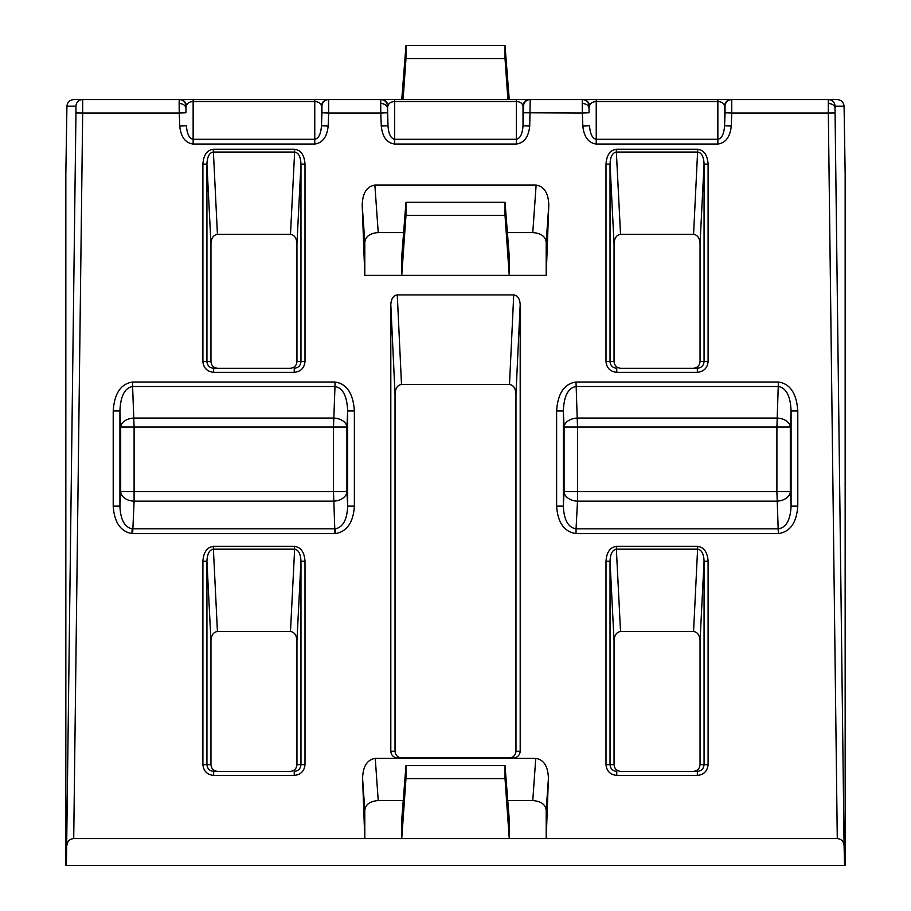 <?xml version="1.0" encoding="UTF-8"?>
<svg xmlns="http://www.w3.org/2000/svg" width="911" height="911" viewBox="0 0 911 911"><rect width="100%" height="100%" fill="white"/><g stroke="black" fill="none" stroke-linecap="round" stroke-linejoin="round"><path stroke-width="1.37" d="M132.152 528.824L335.442 528.824C343.026 527.173 347.102 519.6 347.672 506.14L354.379 506.14C353.309 522.31 347.08 531.455 335.692 533.573L132.653 533.584L134.099 501.152A13.437 9.497 3 0 1 120.685 491.644L120.685 427.065A13.437 8.985 177.3 0 1 134.099 418.069L333.494 418.069A13.437 8.985 -177.3 0 1 346.92 427.065L346.92 491.644A13.437 9.497 -3 0 1 333.494 501.152L134.099 501.152L134.099 491.644L333.494 491.644L333.494 427.065L134.099 427.065L134.099 491.644L120.685 491.644L119.922 506.14C120.491 519.6 124.568 527.173 132.152 528.824L131.901 533.573C120.514 531.455 114.285 522.31 113.215 506.14L119.922 506.14L119.922 410.975C120.548 396.046 124.773 387.892 132.607 386.515L134.099 427.065L120.685 427.065L119.922 410.975L113.215 410.975C114.376 393.415 120.844 383.77 132.607 382.016L132.607 386.515L334.986 386.515L334.986 382.016C346.749 383.77 353.217 393.415 354.379 410.975L354.379 506.14M132.607 99.572L193.143 99.572L132.607 99.572M354.379 99.572L334.986 99.572L354.379 99.572M797.785 99.572L717.857 99.572L797.785 99.572M179.137 103.501L179.239 99.572A6.719 6.719 90 0 1 185.958 106.04L185.958 112.759L179.239 113.01L179.137 103.501A6.719 4.749 0 0 1 185.855 108.01M380.684 103.501L380.787 99.572A6.719 6.719 90 0 1 387.505 106.04L387.505 112.759L380.787 113.01L380.684 103.501A6.719 4.749 0 0 1 387.403 108.01M582.231 103.501L582.334 99.572A6.719 6.719 90 0 1 589.053 106.04L589.053 112.759L582.334 113.01L582.231 103.501A6.719 4.749 0 0 1 588.95 108.01M374.876 99.572L837.277 99.572C841.297 99.982 843.563 102.191 844.076 106.2L835.045 106.2L835.011 108.17L844.076 845.214L844.577 865.45L845.157 865.45L845.157 173.466L844.076 106.2M844.577 865.45L66.423 865.45L75.955 112.918L75.955 106.2L66.924 106.2C67.437 102.191 69.703 99.982 73.723 99.572L179.729 99.572A6.719 6.719 90 0 1 186.436 106.04C187.017 103.307 189.249 101.804 193.143 101.531L193.143 139.292C189.249 138.495 187.017 133.997 186.436 125.786L179.729 126.037C180.89 136.98 185.354 142.981 193.143 144.04L314.762 144.04C322.551 142.981 327.015 136.98 328.176 126.037L321.469 125.786C320.888 133.997 318.656 138.495 314.762 139.292L314.762 101.531C318.656 101.804 320.888 103.307 321.469 106.04L321.469 125.786L321.947 112.759L328.666 113.01L328.176 126.037M381.276 99.572A6.719 6.719 90 0 1 387.984 106.04C388.564 103.307 390.796 101.804 394.691 101.531L394.691 99.572L179.729 99.572M387.505 112.759L387.984 125.786C388.564 133.997 390.796 138.495 394.691 139.292L394.691 101.531L516.309 101.531C520.204 101.804 522.436 103.307 523.016 106.04L523.016 125.786C522.436 133.997 520.204 138.495 516.309 139.292L516.309 99.572L536.124 99.572M375.252 758.362L378.224 800.575C370.128 801.179 365.653 804.333 364.799 810.061L362.578 778.393C362.977 766.31 367.201 759.637 375.252 758.362L535.748 758.362C543.799 759.637 548.023 766.31 548.422 778.393L546.201 838.575L837.277 838.575L828.327 113.01L731.761 113.01L731.271 126.037L724.564 125.786C723.983 133.997 721.751 138.495 717.857 139.292L717.857 101.531C721.751 101.804 723.983 103.307 724.564 106.04L724.564 125.786L725.042 112.759L731.761 113.01L731.761 99.572A6.719 6.719 90 0 0 725.042 106.04L724.564 106.04A6.719 6.719 90 0 1 731.271 99.572M179.729 126.037L179.239 113.01L82.673 113.01L73.723 838.575L546.201 838.575L546.201 810.061C545.347 804.333 540.872 801.179 532.776 800.575L535.748 758.362M362.578 778.393L364.799 838.575L364.799 810.061M390.808 304.57L390.808 751.245L395.032 751.245L395.032 394.11L390.808 304.57C391.195 298.717 393.358 295.506 397.276 294.925L513.724 294.925C517.642 295.506 519.805 298.717 520.192 304.57L520.192 751.245C519.76 755.287 517.516 757.531 513.462 757.963L397.538 757.963C393.484 757.531 391.24 755.287 390.808 751.245M362.202 205.123C362.601 193.041 366.826 186.368 374.876 185.104L378.224 232.578C370.128 233.182 365.653 236.348 364.799 242.075L362.202 205.123L364.799 275.338L401.751 275.338L401.751 256.333L405.976 202.322L405.976 215.349L401.751 275.338L546.201 275.338L546.201 242.075C545.347 236.348 540.872 233.182 532.776 232.578L536.124 185.104C544.174 186.368 548.399 193.041 548.798 205.123L546.201 275.338M374.876 185.104L536.124 185.104M66.423 865.45L65.843 865.45L65.843 173.466L66.924 106.2M523.495 112.759L523.495 106.04A6.719 6.719 90 0 1 530.213 99.572L529.724 126.037L523.016 125.786L523.495 112.759L582.334 113.01L582.824 126.037C583.985 136.98 588.449 142.981 596.238 144.04L717.857 144.04C725.646 142.981 730.11 136.98 731.271 126.037M321.947 112.759L321.947 106.04A6.719 6.719 90 0 1 328.666 99.572L328.666 113.01L380.787 113.01L381.276 126.037C382.438 136.98 386.902 142.981 394.691 144.04L516.309 144.04C524.098 142.981 528.562 136.98 529.724 126.037M405.976 778.586L401.751 838.575L401.751 819.57L405.976 765.559L405.976 778.586L505.024 778.586L509.249 838.575L509.249 819.57L505.024 765.559L405.976 765.559M290.222 771.389C294.276 770.968 296.519 768.725 296.952 764.671L296.952 640.809C296.553 635.161 294.401 632.063 290.472 631.505L217.433 631.505C213.504 632.063 211.341 635.161 210.953 640.809L206.934 561.278L202.902 561.278C203.529 552.248 206.979 547.283 213.265 546.395L294.64 546.395L294.64 549.185L213.265 549.185C209.348 549.868 207.23 553.899 206.934 561.278L206.934 764.671C207.355 768.725 209.61 770.968 213.664 771.389L290.222 771.389M210.953 764.671C211.386 768.725 213.629 770.968 217.683 771.389L213.664 771.389L213.664 775.42C207.173 774.737 203.586 771.162 202.902 764.671L210.953 764.671L210.953 640.809M290.222 368.295C294.276 367.873 296.519 365.63 296.952 361.576L296.952 243.67C296.553 238.022 294.401 234.924 290.472 234.355L217.433 234.355C213.504 234.924 211.341 238.022 210.953 243.67L206.934 164.139L202.902 164.139C203.529 155.109 206.979 150.144 213.265 149.245L294.64 149.245L294.64 152.046L213.265 152.046C209.348 152.718 207.23 156.749 206.934 164.139L206.934 361.576C207.355 365.63 209.61 367.873 213.664 368.295L290.222 368.295M210.953 361.576C211.386 365.63 213.629 367.873 217.683 368.295L213.664 368.295L213.664 372.326C207.173 371.642 203.586 368.067 202.902 361.576L210.953 361.576L210.953 243.67M620.528 631.505C616.599 632.063 614.447 635.161 614.048 640.809L610.028 561.278L605.997 561.278C606.624 552.248 610.074 547.283 616.36 546.395L616.36 549.185C612.443 549.868 610.324 553.899 610.028 561.278L610.028 764.671L614.048 764.671C614.481 768.725 616.724 770.968 620.778 771.389L697.336 771.389C701.39 770.968 703.645 768.725 704.066 764.671L704.066 561.278C703.77 553.899 701.652 549.868 697.735 549.185L616.36 549.185L620.528 631.505L693.567 631.505L697.735 546.395C704.021 547.283 707.471 552.248 708.098 561.278L708.098 764.671C707.414 771.162 703.827 774.737 697.336 775.42L697.336 771.389L693.317 771.389C697.37 770.968 699.614 768.725 700.047 764.671L700.047 640.809C699.659 635.161 697.496 632.063 693.567 631.505M614.048 764.671L614.048 640.809M620.528 234.355C616.599 234.924 614.447 238.022 614.048 243.67L610.028 164.139L605.997 164.139C606.624 155.109 610.074 150.144 616.36 149.245L616.36 152.046C612.443 152.718 610.324 156.749 610.028 164.139L610.028 361.576L614.048 361.576C614.481 365.63 616.724 367.873 620.778 368.295L697.336 368.295C701.39 367.873 703.645 365.63 704.066 361.576L704.066 164.139C703.77 156.749 701.652 152.718 697.735 152.046L616.36 152.046L620.528 234.355L693.567 234.355L697.735 149.245C704.021 150.144 707.471 155.109 708.098 164.139L708.098 361.576C707.414 368.067 703.827 371.642 697.336 372.326L697.336 368.295L693.317 368.295C697.37 367.873 699.614 365.63 700.047 361.576L700.047 243.67C699.659 238.022 697.496 234.924 693.567 234.355M614.048 361.576L614.048 243.67M395.032 751.245C395.465 755.287 397.708 757.531 401.762 757.963M509.238 757.963C513.292 757.531 515.535 755.287 515.968 751.245L515.968 394.11C515.58 388.257 513.417 385.046 509.5 384.465L513.724 294.925M397.276 294.925L401.5 384.465L509.5 384.465M401.5 384.465C397.583 385.046 395.42 388.257 395.032 394.11M844.076 845.214C843.563 841.206 841.297 838.997 837.277 838.575M73.723 838.575C69.703 838.997 67.437 841.206 66.924 845.214M378.224 800.575L403.243 800.575M507.757 800.575L532.776 800.575M505.024 202.322L505.024 215.349L509.249 275.338L509.249 256.333L505.024 202.322L405.976 202.322M378.224 232.578L403.607 232.578M507.393 232.578L532.776 232.578M364.799 275.338L364.799 242.075M505.024 765.559L505.024 778.586M509.249 99.572L505.024 45.55L505.024 58.577L405.976 58.577L403.095 99.572M505.024 58.577L507.905 99.572M401.751 99.572L405.976 45.55L405.976 58.577M505.024 45.55L405.976 45.55M505.024 215.349L405.976 215.349M605.997 361.576L610.028 361.576C610.45 365.63 612.704 367.873 616.77 368.295L616.77 372.326C610.268 371.642 606.68 368.067 605.997 361.576L605.997 164.139M605.997 764.671L610.028 764.671C610.45 768.725 612.704 770.968 616.77 771.389L616.77 775.42C610.268 774.737 606.68 771.162 605.997 764.671L605.997 561.278M294.64 546.395C300.926 547.283 304.376 552.248 305.003 561.278L305.003 764.671C304.32 771.162 300.732 774.737 294.23 775.42L294.23 771.389C298.296 770.968 300.55 768.725 300.972 764.671L300.972 561.278C300.676 553.899 298.557 549.868 294.64 549.185L290.472 631.505M294.64 149.245C300.926 150.144 304.376 155.109 305.003 164.139L305.003 361.576C304.32 368.067 300.732 371.642 294.23 372.326L294.23 368.295C298.296 367.873 300.55 365.63 300.972 361.576L300.972 164.139C300.676 156.749 298.557 152.718 294.64 152.046L290.472 234.355M217.433 631.505L213.265 546.395M305.003 561.278L300.972 561.278L296.952 640.809M217.433 234.355L213.265 149.245M305.003 164.139L300.972 164.139L296.952 243.67M700.047 243.67L704.066 164.139L708.098 164.139M700.047 640.809L704.066 561.278L708.098 561.278M582.824 99.572A6.719 6.719 90 0 1 589.531 106.04C590.112 103.307 592.344 101.804 596.238 101.531L596.238 139.292C592.344 138.495 590.112 133.997 589.531 125.786L582.824 126.037M387.505 106.04L387.984 125.786L381.276 126.037M529.724 99.572A6.719 6.719 90 0 0 523.016 106.04L523.495 106.04M328.176 99.572A6.719 6.719 90 0 0 321.469 106.04L321.947 106.04M577.506 501.152A13.437 9.497 3 0 1 564.08 491.644L564.08 427.065A13.437 8.985 177.3 0 1 577.506 418.069L776.901 418.069A13.437 8.985 -177.3 0 1 790.315 427.065L790.315 491.644A13.437 9.497 -3 0 1 776.901 501.152L577.506 501.152L576.048 528.835L778.347 528.835C786.204 527.56 790.441 519.999 791.078 506.14L797.785 506.14C796.613 522.777 790.133 531.933 778.347 533.584L576.048 533.584L576.048 528.835C568.202 527.56 563.966 519.999 563.328 506.14L564.08 491.644L776.901 491.644L776.901 427.065L577.506 427.065L577.506 501.152M778.347 533.584L776.901 491.644L790.315 491.644L791.078 506.14L791.078 410.975C790.452 396.046 786.227 387.892 778.393 386.515L576.014 386.515C568.179 387.892 563.955 396.046 563.328 410.975L563.328 506.14L556.621 506.14L556.621 410.975L563.328 410.975L564.08 427.065L577.506 427.065L576.014 382.016L778.393 382.016C790.156 383.77 796.624 393.415 797.785 410.975L797.785 506.14M334.952 533.584L333.494 491.644L346.92 491.644L347.672 506.14L347.672 410.975C347.045 396.046 342.821 387.892 334.986 386.515L333.494 427.065L346.92 427.065L347.672 410.975L354.379 410.975M778.393 382.016L776.901 427.065L790.315 427.065L791.078 410.975L797.785 410.975M132.653 533.584L131.901 533.573M335.442 528.824L335.692 533.573M835.045 112.918L828.327 113.01L828.327 99.572A6.719 6.719 90 0 1 835.045 106.2M828.293 103.501A6.719 4.749 0 0 1 835.011 108.17M132.607 382.016L334.986 382.016M113.215 506.14L113.215 410.975M556.621 410.975C557.783 393.415 564.251 383.77 576.014 382.016M576.048 533.584C564.273 531.933 557.794 522.777 556.621 506.14M294.23 775.42L213.664 775.42M202.902 764.671L202.902 561.278M294.23 372.326L213.664 372.326M202.902 361.576L202.902 164.139M616.36 149.245L697.735 149.245M697.336 372.326L616.77 372.326M616.36 546.395L697.735 546.395M697.336 775.42L616.77 775.42M75.955 106.2A6.719 6.719 -90 0 1 82.673 99.572L82.673 113.01L75.955 112.918M520.192 304.57L515.968 394.11M515.968 751.245L520.192 751.245M548.422 778.393L546.201 810.061M548.798 205.123L546.201 242.075M394.691 144.04L394.691 139.292L516.309 139.292L516.309 144.04M185.958 112.759L185.958 106.04M193.143 144.04L193.143 139.292L314.762 139.292L314.762 144.04M314.762 99.572L314.762 101.531L193.143 101.531L193.143 99.572M596.238 144.04L596.238 139.292L717.857 139.292L717.857 144.04M717.857 99.572L717.857 101.531L596.238 101.531L596.238 99.572M589.053 112.759L589.053 106.04M725.042 112.759L725.042 106.04M700.047 361.576L708.098 361.576M700.047 764.671L708.098 764.671M296.952 361.576L305.003 361.576M296.952 764.671L305.003 764.671"/></g></svg>
